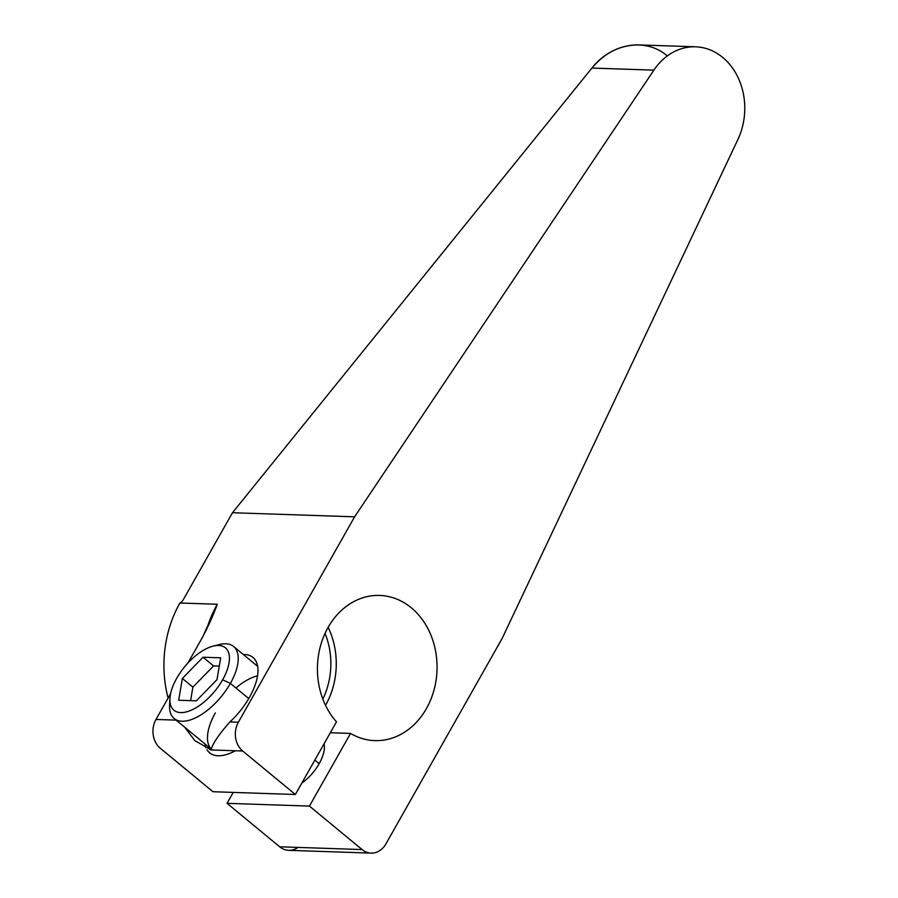 <?xml version="1.0" encoding="UTF-8"?>
<svg xmlns="http://www.w3.org/2000/svg" width="898" height="898" viewBox="0 0 898 898"><rect width="100%" height="100%" fill="white"/><g stroke="black" fill="none" stroke-linecap="round" stroke-linejoin="round"><path stroke-width="1.35" d="M298.001 847.42A20.755 17.084 91.9 0 1 279.705 846.803L362.096 849.564A20.755 17.084 91.9 0 0 371.143 853.1L288.752 850.339A20.755 17.084 -88.1 0 1 279.705 846.803L227.037 803.328L233.211 792.418L227.037 803.328L309.428 806.09L227.037 803.328L279.705 846.803L362.096 849.564L309.428 806.09L350.534 733.419L330.318 732.746L350.534 733.419A72.626 59.796 91.9 0 0 374.803 740.614A72.626 59.796 91.9 0 0 437 670.02A72.626 59.796 91.9 0 0 379.663 595.43A72.626 59.796 91.9 0 0 322.023 640.959A72.626 59.796 91.9 0 0 336.492 721.824L295.375 794.494L242.696 751.02A20.755 17.084 -88.1 0 1 238.385 722.216L354.598 516.821L653.867 70.145A62.276 51.276 -88.1 0 1 722.699 57.416A62.276 51.276 -88.1 0 1 737.898 139.493L502.094 638.557L385.882 843.952A20.755 17.084 -88.1 0 1 362.096 849.564L309.428 806.09L350.534 733.419A72.626 59.796 91.9 0 0 437.023 669.582A72.626 59.796 91.9 0 0 354.306 601.323A72.626 59.796 91.9 0 0 336.492 721.824L295.375 794.494L242.696 751.02L211.064 749.953C212.59 743.712 218.888 734.373 229.922 721.936L238.385 722.216L354.598 516.821L232.481 512.724L183.181 599.875A4.153 1.987 129.5 0 1 179.903 603.007L217.271 604.264A108.95 89.699 91.9 0 0 206.675 629.33A108.95 89.699 91.9 0 1 217.271 604.264C213.803 614.019 208.987 624.828 202.836 636.671L187.918 663.038L202.836 636.671L217.271 604.264L179.903 603.007A4.153 1.987 -50.5 0 0 183.181 599.875L232.481 512.724L354.598 516.821L653.867 70.145L591.894 68.068L232.481 512.724L591.894 68.068C605.095 52.466 620.731 44.743 638.804 44.911M212.983 791.733L295.375 794.494L212.983 791.733L160.304 748.259A20.755 17.084 -88.1 0 1 155.994 719.455A20.755 17.084 91.9 0 0 160.304 748.259L212.983 791.733M324.077 743.78A31.127 14.918 129.5 0 1 319.172 763.682L314.839 760.101L319.172 763.682A31.127 14.918 -50.5 0 0 324.077 743.78A31.127 14.918 -50.5 0 1 319.172 763.682A31.127 14.918 129.5 0 1 301.784 783.168A31.127 14.918 -50.5 0 0 319.172 763.682A31.127 14.918 -50.5 0 1 301.784 783.168M170.598 693.66L155.994 719.455L176.12 720.129L155.994 719.455L170.598 693.66M168.094 698.072A108.95 89.699 -88.1 0 1 179.903 603.007A108.95 89.699 -88.1 0 0 168.094 698.072M638.613 44.9L695.568 46.808A62.276 51.276 91.9 0 1 737.898 139.493L502.094 638.557L385.882 843.952A20.755 17.084 91.9 0 1 371.143 853.1M243.279 654.485A50.58 24.235 129.5 0 1 249.442 697.387A50.58 24.235 129.5 0 1 229.922 721.936L238.385 722.216A20.755 17.084 91.9 0 0 242.696 751.02L211.064 749.953C212.59 743.712 218.888 734.373 229.922 721.936A50.58 24.235 -50.5 0 0 249.442 697.387A50.58 24.235 -50.5 0 0 252.944 657.415A50.58 24.235 -50.5 0 0 243.279 654.485M322.831 699.071A68.742 56.596 91.9 0 0 325.031 633.393A68.742 56.596 -88.1 0 1 322.831 699.071M325.536 705.368A72.626 59.796 91.9 0 0 328.152 627.298A72.626 59.796 -88.1 0 1 325.536 705.368M667.259 55.957C646.369 37.447 611.437 43.059 591.894 68.068L653.867 70.145A62.276 51.276 91.9 0 1 695.568 46.808M184.719 727.223L194.698 740.502L211.064 749.953L194.754 740.558L184.719 727.223M205.99 747.776A50.58 24.235 129.5 0 1 204.912 743.892A50.58 24.235 -50.5 0 0 205.99 747.776M207.023 749.819A50.58 24.235 -50.5 0 0 235.332 750.773M235.927 687.98A46.696 22.371 129.5 0 1 257.535 675.812M211.378 749.179A46.696 22.371 129.5 0 1 215.34 712.933M169.947 701.428A46.696 22.371 -50.5 0 0 174.167 718.523A46.696 22.371 -50.5 0 0 230.371 683.4L248.757 698.565L230.371 683.4A46.696 22.371 -50.5 0 0 233.615 646.504A46.696 22.371 -50.5 0 0 216.036 645.595M213.095 646.145L219.37 644.562A46.696 22.371 129.5 0 1 230.371 683.4L222.625 679.808A40.466 19.397 -50.5 0 0 213.095 646.145A40.466 19.397 -50.5 0 0 176.726 678.271A40.466 19.397 -50.5 0 0 169.935 698.442A40.466 19.397 -50.5 0 0 188.872 711.126A40.466 19.397 -50.5 0 0 222.625 679.808L230.371 683.4A46.696 22.371 129.5 0 1 191.42 719.545A46.696 22.371 129.5 0 1 169.565 704.908L169.935 698.442M222.625 679.808A40.466 19.397 129.5 0 1 180.7 712.585A40.466 19.397 129.5 0 1 176.726 678.271A40.466 19.397 129.5 0 1 218.663 645.482A40.466 19.397 129.5 0 1 222.625 679.808M182.361 678.45L178.68 700.249L196.336 700.833L217.002 679.618L220.672 657.819L203.015 657.235L182.361 678.45L192.89 687.15L190.612 700.642L192.89 687.15L182.361 678.45L203.015 657.235L213.556 665.923L192.89 687.15L213.556 665.923L203.015 657.235L220.672 657.819L217.002 679.618L196.336 700.833L178.68 700.249L182.361 678.45M219.28 666.114L213.556 665.923L219.28 666.114M257.659 666.35L233.615 646.504M212.096 749.83L174.167 718.523"/></g></svg>
